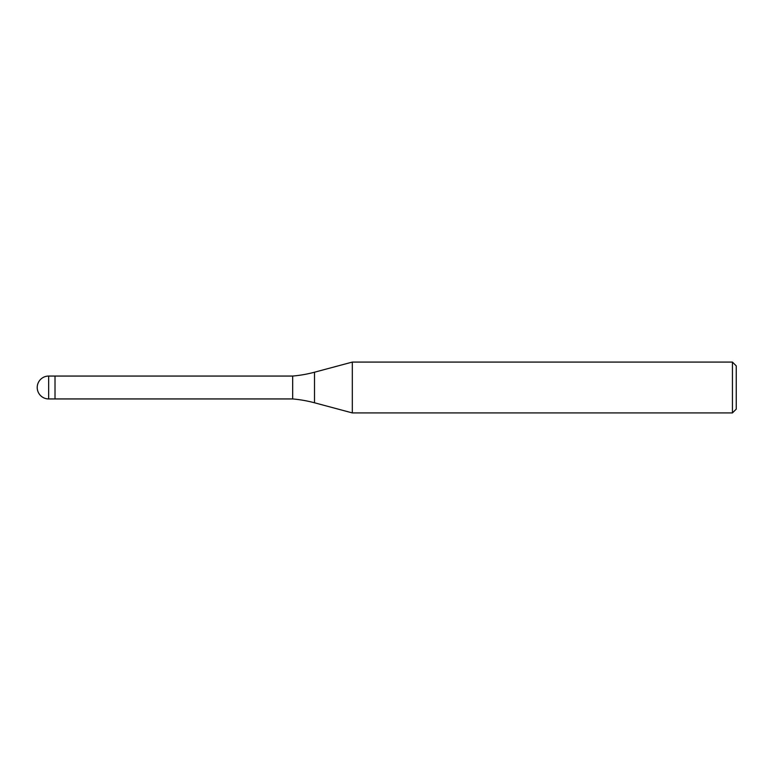 <?xml version="1.0" encoding="UTF-8"?>
<svg xmlns="http://www.w3.org/2000/svg" width="775" height="775" viewBox="0 0 775 775"><rect width="100%" height="100%" fill="white"/><g stroke="black" fill="none" stroke-linecap="round" stroke-linejoin="round"><path stroke-width="1.16" d="M292.679 398.941L55.015 398.941L55.015 376.059L292.679 376.059A127.1 127.1 0 0 0 314.505 372.213L352.315 362.08L732.433 362.08L736.25 365.897L736.25 409.103L732.433 412.92L352.315 412.92L314.505 402.787A127.1 127.1 0 0 0 292.679 398.941L292.679 376.059M352.315 412.92L352.315 362.08L352.315 412.92M732.433 412.92L732.433 362.08M48.66 398.941L55.015 398.941L55.015 376.059L48.66 376.059A11.441 11.441 0 0 0 37.219 387.5A11.441 11.441 0 0 0 48.66 398.941L48.66 376.059M314.505 402.787L314.505 372.213"/></g></svg>
